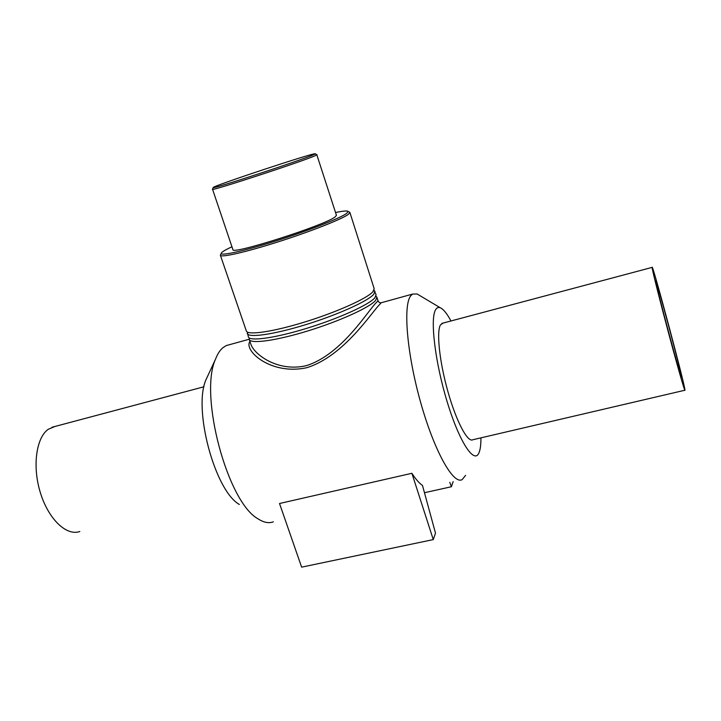 <?xml version="1.0" encoding="UTF-8"?>
<svg xmlns="http://www.w3.org/2000/svg" width="721" height="721" viewBox="0 0 721 721"><rect width="100%" height="100%" fill="white"/><g stroke="black" fill="none" stroke-linecap="round" stroke-linejoin="round"><path stroke-width="1.08" d="M249.926 341.439C243.328 350.424 270.835 375.605 306.795 367.692C343.998 356.21 371.874 311.851 379.787 304.37L381.121 302.784C379.769 302.955 378.741 302.297 378.038 300.801L376.407 302.514C368.467 309.805 342.096 354.48 306.371 365.637C278.117 372.342 254.693 354.795 251.007 344.611L249.241 339.438C250.475 344.187 276.08 340.736 308.002 330.876C339.897 321.07 370.017 307.29 375.713 300.315L376.903 297.223L375.956 296.115M465.586 475.382L462.17 479.6C453.374 484.963 434.294 451.184 420.622 402.327C406.86 353.551 402.967 305.28 410.727 295.826L412.592 294.078L381.175 302.766M249.331 337.996L249.241 339.438M412.592 294.078L417.108 293.97L419.631 295.475M273.376 521.806C268.834 523.545 263.724 522.554 258.046 518.841C227.53 502.366 198.933 395.342 215.435 359.382C217.454 354.074 219.959 350.163 222.969 347.657L226.286 345.575L229.927 344.566M411.889 473.291C415.711 479.195 419.243 483.25 422.488 485.449L435.493 533.134L433.276 539.596L411.889 473.291L279.523 503.501L301.63 567.148L433.276 539.596M220.734 254.396L220.392 255.279C220.86 257.821 246.095 252.107 278.396 241.787C310.67 231.504 341.799 219.211 348.297 214.398L349.883 212.452L349.072 211.956M335.544 212.533C343.124 210.938 347.315 210.577 348.108 211.46L346.585 213.461C340.123 218.202 309.093 230.396 277.261 240.508C245.383 250.656 220.959 256.135 221.221 253.422C221.329 252.242 224.907 250.034 231.946 246.789M220.392 255.279L246.339 330.984C247.501 335.517 273.07 331.831 305.028 321.926C336.959 312.076 367.187 298.449 372.955 291.681L374.181 288.697L349.883 212.452M212.506 189.145L232.892 249.583C230.63 255.36 324.675 225.403 335.04 216.967L336.446 215.336L316.78 154.664M212.38 189.299L212.416 189.335C210.856 191.435 304.1 160.918 315.32 155.628L316.979 154.709M313.608 154.7C302.577 159.81 211.83 189.524 213.272 187.577C209.378 187.072 318.051 151.131 315.23 153.852L313.608 154.7M247.339 332.048L248.375 336.923C249.592 341.601 275.188 338.086 307.11 328.208C339.023 318.394 369.179 304.659 374.893 297.746L376.092 294.682L374.019 290.148M247.204 333.508C248.394 338.104 273.971 334.49 305.911 324.603C337.834 314.762 368.034 301.09 373.775 294.258L374.992 291.248M449.796 482.367L451.4 486.738L453.158 481.619M451.4 486.738L424.471 492.722M480.934 437.854C480.97 444.587 480.339 449.525 479.023 452.689C474.4 464.666 459.52 442.424 447.272 402.147C434.952 361.987 429.851 318.078 435.727 309.561C436.926 307.642 438.449 307.056 440.315 307.795C443.397 309.138 446.957 313.527 450.986 320.962M684.833 390.25L472.886 439.729C467.776 442.955 456.438 421.812 448.002 391.918C439.522 362.086 436.313 331.696 440.468 324.892L443.064 323.08M239.39 504.484C214.822 490.83 192.868 408.672 206.026 379.634L208.189 374.992M79.815 531.494C66.683 536.361 48.559 519.363 40.43 492.894C32.157 466.487 36.158 437.611 48.316 429.247L55.012 426.453M655.777 281.451L655.632 280.433C655.389 275.296 681.967 374.785 681.444 377.02C682.228 383.77 657.173 290.545 655.777 281.451M652.271 268.527L652.126 267.383C651.892 261.146 685.536 387.051 684.95 390.223C684.986 392.377 678.164 368.782 669.629 337.013C661.103 305.289 653.262 274.268 652.271 268.527M378.038 300.792L376.903 297.223M249.187 339.249L226.286 345.575M221.221 253.422L220.365 255.144M348.108 211.46L349.82 212.334M213.272 187.577L212.416 189.335M315.23 153.852L316.97 154.754M440.315 307.795L417.108 293.97M206.026 379.634L215.435 359.382M203.98 386.771L51.966 427.265M652.126 267.383L441.802 323.414"/></g></svg>
